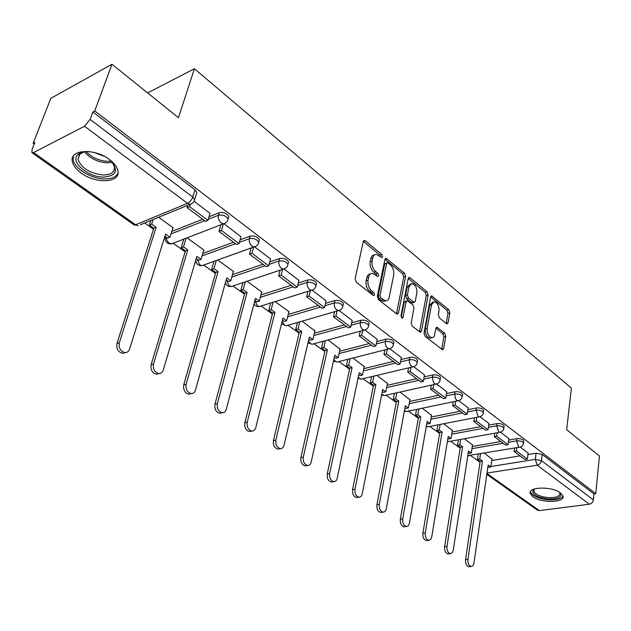 <?xml version="1.0" encoding="UTF-8"?>
<svg xmlns="http://www.w3.org/2000/svg" width="631" height="631" viewBox="0 0 631 631"><rect width="100%" height="100%" fill="white"/><g stroke="black" fill="none" stroke-linecap="round" stroke-linejoin="round"><path stroke-width="0.95" d="M382.575 256.746L381.802 254.451L365.302 240.829L364.402 240.45L363.275 241.563L355.127 278.784L356.278 282.16L373.221 295.482L373.797 295.718L374.625 294.89L373.828 292.563L371.667 290.852C368.693 288.028 367.479 284.471 368.031 280.188L368.693 277.072C369.293 274.627 370.531 273.389 372.408 273.357L377.835 276.457L378.639 275.644L377.851 273.333L375.713 271.614C372.771 268.767 371.572 265.233 372.109 261.013L372.763 257.961C373.339 255.602 374.53 254.403 376.352 254.364L381.802 257.527L382.575 256.746M380.73 256.872L379.909 255.05L363.322 241.389M372.755 295.119L371.919 293.123L369.758 291.419L371.667 290.852M376.778 275.826L375.95 273.917L373.82 272.198L375.713 271.614M109.471 159.54C94.768 147.985 69.386 149.389 72.313 161.355C73.101 165.401 76.051 169.297 81.178 173.044C95.857 184.189 120.576 182.935 117.91 170.922C117.192 167.049 114.377 163.255 109.471 159.54M560.517 492.882C552.37 486.28 528.186 486.675 530.158 493.261L532.809 496.684C540.996 503.128 564.784 502.844 563.018 496.203L560.517 492.882M446.385 323.593L447.071 323.884L448.105 322.741L449.816 312.818L448.783 309.734L431.651 295.884L430.618 297.012L424.024 333.113L425.097 336.291L442.568 349.787L443.648 348.588L445.762 336.339L444.721 333.223L436.96 327.268L435.895 328.435L434.333 336.039L433.292 337.309L431.896 337.703C428.552 336.552 426.982 333.476 427.179 328.459L431.494 304.718L434.278 301.681C437.606 302.825 439.184 305.885 439.01 310.862L438.316 314.774L439.365 317.89L446.385 323.593M33.601 152.552L135.586 224.762L187.533 203.371L84.522 126.239L33.601 152.552L32.015 152.757L32.007 149.65L34.831 142.456L33.135 143.347L50.811 98.357L111.955 64.244L178.47 117.705L194.395 68.732L571.37 388.104L566.662 429.695L599.45 456.047L595.767 493.671L94.745 110.961L92.852 111.963L90.091 119.433L192.818 197.085L194.648 199.633L194.08 201.305M111.955 64.244L94.745 110.961M405.63 276.433L404.55 273.223L386.03 258.276L384.934 259.396L377.299 296.27L378.426 299.583L396.56 313.844L397.325 314.159L398.476 312.968L405.63 276.433L403.753 277.001L402.673 273.791L384.973 259.223L386.874 258.639M410.063 277.774L427.077 291.822L428.133 294.969L421.492 331.117L420.38 332.308L412.256 326.188L411.167 322.969L413.983 308.094L412.903 304.899L407.208 300.608L406.096 301.768L403.091 317.322L402.294 318.158L400.993 315.666L408.21 278.555L409.274 277.435L410.063 277.774L408.273 278.31M491.738 460.52L520.039 455.866M527.973 454.565L536.066 453.232L535.293 459.392L541.422 460.622L593.353 499.886C592.903 502.252 591.562 503.696 589.322 504.216L539.331 510.613L537.391 510.14M33.135 143.347L34.184 144.097M144.696 222.964L153.499 229.242M164.636 237.193L165.188 237.587L165.417 236.491M173.217 243.314L185.143 251.824M203.71 265.075L215.447 273.452M232.965 285.946L244.497 294.18M261.068 306.003L272.363 314.064M288.051 325.265L299.118 333.152M313.986 343.769L324.823 351.499M338.926 361.571L349.542 369.143M362.935 378.703L373.339 386.117M386.054 395.195L396.252 402.475M408.344 411.096L418.329 418.227M429.829 426.438L439.626 433.426M450.573 441.235L460.18 448.097M470.6 455.527L480.025 462.255M595.767 493.671L593.945 493.915L593.353 499.886M84.522 126.239L90.091 119.433M172.831 228.106L173.328 227.909L158.618 217.253M209.989 213.365L194.127 201.25M203.687 250.428L204.176 250.247L187.091 237.871M240.939 236.68L224.076 223.824M233.241 271.819L233.73 271.653L217.687 260.035M270.549 258.986L254.743 246.942M261.589 292.334L262.062 292.185L247.005 281.268M298.913 280.353L284.092 269.058M288.793 312.022L289.266 311.88L275.116 301.634M326.101 300.837L312.203 290.252M314.932 330.936L302.107 321.187M352.193 320.493L339.147 310.555M340.054 349.117L328.025 339.959M377.243 339.368L365.002 330.045M364.221 366.611L352.95 358.014M401.324 357.509L389.824 348.754M387.489 383.459L376.928 375.382M424.482 374.956L413.684 366.737M409.905 399.683L400.015 392.103M446.772 391.756L436.628 384.034M431.517 415.332L422.249 408.218M468.241 407.934L458.713 400.677M452.372 430.421L443.696 423.748M488.938 423.527L479.986 416.712M472.501 444.997L464.377 438.726M508.894 438.569L500.493 432.172M472.272 446.519L500.785 441.511M508.681 440.122L516.892 438.679L516.6 440.888C520.204 440.659 522.531 441.416 523.564 443.159L523.493 443.648M452.112 432.03L480.838 426.635M488.694 425.168L497.031 423.598L496.707 425.83C500.383 425.578 502.757 426.367 503.83 428.189L503.751 428.725M431.225 417.02L460.165 411.223M467.965 409.661L476.429 407.965L476.082 410.221C479.82 409.945 482.25 410.757 483.37 412.674L483.275 413.266M409.582 401.474L438.719 395.235M446.464 393.578L455.054 391.741L454.683 394.028C458.492 393.72 460.977 394.564 462.144 396.576L462.034 397.23M387.118 385.352L416.46 378.647M424.135 376.896L432.866 374.901L432.464 377.212C436.344 376.865 438.892 377.756 440.115 379.87L439.973 380.588M363.803 368.622L393.35 361.413M400.93 359.567L409.811 357.398L409.377 359.733C413.329 359.362 415.947 360.285 417.217 362.51L417.059 363.298M339.581 351.262L369.324 343.509M376.802 341.56L385.841 339.202L385.367 341.568C389.406 341.15 392.088 342.12 393.413 344.463L393.223 345.331M314.396 333.223L344.345 324.878M351.688 322.827L360.893 320.264L360.38 322.654C364.497 322.204 367.258 323.214 368.646 325.691L368.425 326.645M288.193 314.467L318.332 305.483M325.525 303.337L334.911 300.545L334.359 302.967C338.563 302.47 341.395 303.527 342.854 306.145L342.594 307.202M260.903 294.961L291.23 285.283M298.258 283.043L307.825 279.983L307.234 282.436C311.533 281.891 314.443 283.011 315.973 285.78L315.674 286.939M232.46 274.651L262.977 264.215M269.792 261.889L279.572 258.544L278.941 261.021C283.327 260.429 286.324 261.597 287.941 264.539L287.578 265.809M202.788 253.496L233.494 242.233M240.064 239.819L250.073 236.144L249.387 238.652C253.875 238.005 256.967 239.244 258.663 242.367L258.245 243.763M171.798 231.443L202.685 219.265M208.979 216.788L219.241 212.742L218.5 215.274C223.09 214.572 226.277 215.881 228.075 219.194L227.578 220.724M194.395 68.732L147.638 92.931M528.163 453.09L520.275 447.079M491.943 459.068L484.348 453.192M523.793 441.424L523.856 440.951C522.815 439.208 520.496 438.45 516.892 438.679M504.074 426.477L504.145 425.957C503.073 424.127 500.698 423.346 497.031 423.598M483.63 410.986L483.709 410.418C482.597 408.502 480.167 407.681 476.429 407.965M462.413 394.919L462.515 394.296C461.348 392.277 458.863 391.425 455.054 391.741M440.391 378.245L440.509 377.559C439.294 375.437 436.747 374.554 432.866 374.901M417.509 360.924L417.643 360.175C416.373 357.943 413.762 357.02 409.811 357.398M393.712 342.925L393.878 342.105C392.553 339.754 389.871 338.784 385.841 339.202M368.954 324.208L369.143 323.301C367.755 320.816 365.002 319.807 360.893 320.264M343.169 304.726L343.39 303.732C341.939 301.105 339.107 300.04 334.911 300.545M316.297 284.431L316.557 283.335C315.027 280.558 312.116 279.438 307.825 279.983M288.257 263.269L288.564 262.062C286.955 259.12 283.958 257.945 279.572 258.544M258.986 241.184L259.341 239.859C257.645 236.735 254.553 235.497 250.073 236.144M228.383 218.113L228.801 216.662C227.01 213.341 223.824 212.04 219.241 212.742M593.945 493.915L542.179 454.462L536.066 453.232M92.852 111.963L195.026 189.844L196.856 192.408L196.367 193.993M374.443 254.971C372.637 255.019 371.446 256.218 370.87 258.56L372.763 257.961M373.82 272.198C370.87 269.358 369.671 265.832 370.216 261.62L370.87 258.56M370.484 273.941C368.614 273.988 367.384 275.226 366.785 277.656L368.693 277.072M369.758 291.419C366.785 288.604 365.57 285.046 366.122 280.763L366.785 277.656M396.497 313.796L403.753 277.001M387.962 262.827L387.379 262.583L386.614 263.364L379.949 295.702L380.738 298.013L385.541 300.845C387.434 300.813 388.672 299.551 389.248 297.067L393.689 275.045C394.186 270.896 393.01 267.434 390.163 264.634L387.962 262.827M386.977 262.709L384.721 263.955L386.614 263.364M385.47 300.869L383.64 301.389L381.077 300.34L378.829 298.566L378.048 296.255L384.721 263.955M408.249 278.389L425.207 292.358L427.077 291.822M419.52 331.906L426.264 295.497L425.207 292.358M406.672 300.758L404.203 302.304L401.284 317.346M416.862 292.871C417.067 287.783 415.419 284.644 411.925 283.469L409.054 286.49L407.429 294.882L408.517 298.1L414.188 302.391L415.277 301.239L416.862 292.871M410.521 283.879L407.169 287.042L409.054 286.49M412.824 302.777L411.546 302.604L406.624 298.637L405.544 295.426L407.169 287.042M432.984 302.044L429.616 305.23L431.494 304.718M431.288 337.861L430.003 338.184C426.659 337.033 425.081 333.957 425.286 328.956L429.616 305.23M441.692 349.345L443.877 336.812L442.836 333.704L435.95 328.191M446.188 323.435L447.955 313.315L446.922 310.239L430.657 296.838M125.254 352.619L122.729 353.344C118.139 352.137 116.207 348.88 116.932 343.556L119.306 342.807C118.581 348.138 120.513 351.404 125.104 352.619C127.257 352.587 128.74 351.443 129.544 349.172L165.622 234.062L170.007 237.209L172.973 227.649M170.007 237.209L167.68 238.108L164.959 236.168M116.932 343.556L153.83 228.209L149.358 225.022L151.677 224.076L153.152 219.493M150.833 220.448L149.358 225.022M187.809 205.28L187.084 207.638L205.461 221.331L207.922 220.369L189.545 206.629L190.246 204.334M207.922 220.369L210.028 213.239M187.084 207.638L189.545 206.629M119.306 342.807L156.149 227.278L151.677 224.076M156.149 227.278L153.83 228.209M109.147 159.304L111.821 161.773C118.549 171.182 115.639 176.278 103.09 177.074C87.654 177.051 69.915 161.646 77.802 154.634C80.034 152.481 83.552 151.456 88.356 151.543L88.939 151.566M84.507 151.732L79.577 154.185L77.984 159.335C81.383 168.059 89.712 173.28 102.971 174.984C110.938 174.945 114.771 172.279 114.463 166.986L112.365 162.388M73.322 156.141L73.157 159.501C74.221 168.414 90.896 178.707 104.147 178.904C111.387 179.038 115.994 177.114 117.973 173.131M104.486 156.417L94.334 152.528M559.61 492.275L559.815 492.472C562.513 497.118 558.372 499.255 547.392 498.892C536.547 497.173 531.767 494.239 533.061 490.09L534.504 488.938M534.662 488.891L533.716 491.084C535.001 494.318 539.584 496.471 547.456 497.528C555.501 497.993 559.689 496.629 560.02 493.426L559.476 492.188M530.434 491.604L530.45 491.738C532.051 495.745 537.73 498.403 547.487 499.72C555.974 500.312 561.133 499.058 562.962 495.95M158.941 373.576L156.583 374.238C152.26 373.071 150.43 369.9 151.093 364.726L153.475 364.04C152.812 369.222 154.642 372.393 158.973 373.568C161.055 373.544 162.482 372.393 163.255 370.113L196.848 256.431L201.044 259.436L203.813 249.986M201.044 259.436L198.718 260.28L196.233 258.505M151.093 364.726L185.451 250.807L181.176 247.754L183.503 246.871L186.113 238.242M183.795 239.133L181.176 247.754M220.858 224.896L218.981 231.411L236.546 244.512L239.015 243.613L221.449 230.481L223.319 223.95M239.015 243.613L240.971 236.562M218.981 231.411L221.449 230.481M153.475 364.04L187.778 249.939L183.503 246.871M187.778 249.939L185.451 250.807M191.035 393.665L188.937 394.201C184.859 393.074 183.116 389.99 183.724 384.957L186.121 384.318C185.514 389.359 187.249 392.45 191.335 393.586C193.354 393.57 194.734 392.419 195.468 390.132L226.758 277.853L230.78 280.74L233.367 271.393M230.78 280.74L228.446 281.521L226.182 279.912M183.724 384.957L215.739 272.442L211.637 269.516L213.972 268.696L216.307 260.524M213.98 261.36L211.637 269.516M251.13 248.078L249.482 254.151L266.29 266.684L268.759 265.848L251.95 253.283L253.591 247.194M268.759 265.848L270.581 258.876M249.482 254.151L251.95 253.283M186.121 384.318L218.066 271.63L213.972 268.696M218.066 271.63L215.739 272.442M221.765 412.855L219.888 413.297C216.031 412.201 214.382 409.203 214.934 404.305L217.332 403.714C216.788 408.62 218.436 411.625 222.293 412.729C224.257 412.713 225.582 411.562 226.284 409.274L255.429 298.392L259.294 301.153L261.699 291.916M259.294 301.153L256.951 301.894L254.9 300.419M214.934 404.305L244.765 293.186L240.837 290.378L243.172 289.613L245.262 281.852M242.935 282.625L240.837 290.378M280.125 270.242L278.673 275.921L294.78 287.925L297.248 287.144L281.15 275.108L282.593 269.413M297.248 287.144L298.936 280.251M278.673 275.921L281.15 275.108M217.332 403.714L247.1 292.421L243.172 289.613M247.1 292.421L244.765 293.186M251.209 431.218L249.529 431.58C245.885 430.516 244.307 427.597 244.812 422.825L247.218 422.281C246.713 427.069 248.291 429.995 251.935 431.06C253.843 431.052 255.121 429.9 255.784 427.605L282.94 318.095L286.648 320.753L288.895 311.619M286.648 320.753L284.313 321.439L282.443 320.106M244.812 422.825L272.608 313.079L268.838 310.381L271.18 309.671L273.057 302.281M270.723 302.998L268.838 310.381M307.928 291.443L306.65 296.775L322.086 308.283L324.555 307.557L309.119 296.018L310.389 290.678M324.555 307.557L326.124 300.742M306.65 296.775L309.119 296.018M247.218 422.281L274.95 312.369L271.18 309.671M274.95 312.369L272.608 313.079M279.446 448.807L277.948 449.106C274.485 448.073 272.986 445.226 273.444 440.564L275.85 440.075C275.392 444.737 276.891 447.584 280.353 448.625C282.199 448.617 283.429 447.466 284.06 445.178L309.364 337.025L312.921 339.573L315.019 330.541M312.921 339.573L310.586 340.212L308.898 339.005M273.444 440.564L299.346 332.182L295.726 329.595L298.061 328.925L299.757 321.865M297.422 322.544L295.726 329.595M334.604 311.753L333.476 316.778L348.288 327.82L350.757 327.142L335.937 316.068L337.064 311.044M350.757 327.142L352.208 320.406M333.476 316.778L335.937 316.068M275.85 440.075L301.681 331.52L298.061 328.925M301.681 331.52L299.346 332.182M306.548 465.662L305.199 465.907C301.918 464.905 300.482 462.129 300.9 457.585L303.306 457.128C302.888 461.687 304.323 464.463 307.605 465.473C309.395 465.465 310.586 464.313 311.186 462.026L334.761 355.214L338.184 357.659L340.133 348.73M338.184 357.659L335.85 358.258L334.327 357.17M300.9 457.585L325.036 350.536L321.558 348.052L323.892 347.429L325.422 340.669M323.096 341.3L321.558 348.052M360.222 331.236L359.22 335.968L373.449 346.577L375.91 345.946L361.681 335.313L362.683 330.573M375.91 345.946L377.259 339.289M359.22 335.968L361.681 335.313M303.306 457.128L327.371 349.921L323.892 347.429M327.371 349.921L325.036 350.536M332.584 481.839L331.37 482.045C328.246 481.067 326.874 478.361 327.252 473.92L329.658 473.502C329.279 477.951 330.652 480.664 333.775 481.642C335.511 481.634 336.654 480.491 337.222 478.203L359.181 372.708L362.478 375.066L364.3 366.232M362.478 375.066L360.143 375.619L358.779 374.64M327.252 473.92L349.748 368.188L346.395 365.799L348.73 365.215L350.11 358.731M347.784 359.323L346.395 365.799M384.839 349.929L383.956 354.409L397.633 364.608L400.078 364.016L386.409 353.794L387.292 349.314M400.078 364.016L401.34 357.43M383.956 354.409L386.409 353.794M329.658 473.502L352.074 367.613L348.73 365.215M352.074 367.613L349.748 368.188M357.611 497.378L356.523 497.543C353.549 496.597 352.232 493.955 352.571 489.617L354.969 489.23C354.63 493.576 355.947 496.226 358.921 497.181C360.601 497.173 361.705 496.029 362.241 493.75L382.694 389.54L385.864 391.812L387.56 383.088M385.864 391.812L383.538 392.332L382.315 391.457M352.571 489.617L373.528 385.178L370.302 382.875L372.629 382.331L373.883 376.108M371.556 376.652L370.302 382.875M408.517 367.897L407.729 372.132L420.885 381.944L423.33 381.392L410.174 371.564L410.962 367.313M423.33 381.392L424.489 374.885M407.729 372.132L410.174 371.564M354.969 489.23L375.847 384.642L372.629 382.331M375.847 384.642L373.528 385.178M381.692 512.309L380.706 512.451C377.874 511.528 376.604 508.949 376.912 504.705L379.302 504.35C379.002 508.602 380.264 511.189 383.096 512.112C384.721 512.104 385.793 510.968 386.298 508.696L405.339 405.765L408.391 407.949L409.976 399.32M408.391 407.949L406.072 408.438L404.984 407.658M376.912 504.705L396.426 401.545L393.318 399.32L395.637 398.816L396.781 392.821M394.462 393.334L393.318 399.32M431.304 385.162L430.602 389.185L443.27 398.634L445.699 398.122L433.04 388.657L433.742 384.626M445.699 398.122L446.78 391.685M430.602 389.185L433.04 388.657M379.302 504.35L398.745 401.04L395.637 398.816M398.745 401.04L396.426 401.545M404.865 526.68L403.974 526.79C401.277 525.899 400.062 523.375 400.33 519.218L402.712 518.903C402.444 523.06 403.659 525.591 406.364 526.483C407.942 526.475 408.967 525.347 409.448 523.083L427.163 421.398L430.105 423.504L431.58 414.969M430.105 423.504L427.802 423.961L426.832 423.267M400.33 519.218L418.495 417.312L415.506 415.174L417.817 414.701L418.85 408.92M416.539 409.401L415.506 415.174M453.255 401.781L452.624 405.607L464.826 414.701L467.248 414.228L455.054 405.11L455.685 401.277M467.248 414.228L468.249 407.871M452.624 405.607L455.054 405.11M402.712 518.903L420.806 416.846L417.817 414.701M420.806 416.846L418.495 417.312M427.195 540.507L426.39 540.601C423.811 539.734 422.636 537.265 422.88 533.195L425.255 532.903C425.018 536.981 426.185 539.45 428.764 540.325L430.665 539.481L431.746 536.934L448.215 436.471L451.055 438.513L452.427 430.074M451.055 438.513L448.759 438.931L447.907 438.324M422.88 533.195L439.783 432.519L436.897 430.452L439.2 430.019L440.138 424.434M437.835 424.884L436.897 430.452M474.409 417.785L473.849 421.429L485.61 430.2L488.023 429.75L476.263 420.964L476.823 417.312M488.023 429.75L488.946 423.464M473.849 421.429L476.263 420.964M425.255 532.903L442.086 432.085L439.2 430.019M442.086 432.085L439.783 432.519M448.72 553.837L447.986 553.915C445.518 553.064 444.39 550.65 444.61 546.667L446.977 546.399C446.764 550.39 447.892 552.811 450.36 553.663L452.19 552.819L453.232 550.287L468.533 451.031L471.278 452.995L472.556 444.65M471.278 452.995L468.991 453.389L468.249 452.861M444.61 546.667L460.322 447.198L457.53 445.202L459.825 444.792L460.685 439.405M458.39 439.815L457.53 445.202M494.807 433.205L494.302 436.684L505.652 445.139L508.05 444.721L496.707 436.25L497.204 432.763M508.05 444.721L508.901 438.506M494.302 436.684L496.707 436.25M446.977 546.399L462.618 446.787L459.825 444.792M462.618 446.787L460.322 447.198M469.488 566.685L468.817 566.748C466.459 565.92 465.37 563.554 465.56 559.65L467.918 559.413C467.729 563.317 468.817 565.692 471.176 566.52L472.95 565.676L473.873 563.586L488.157 465.086L490.808 466.979L491.991 458.729M490.808 466.979L488.528 467.35L487.897 466.893M465.56 559.65L480.159 461.364L477.462 459.439L479.749 459.06L480.522 453.847M478.243 454.233L477.462 459.439M514.486 448.073L514.044 451.394L524.992 459.557L527.382 459.171L516.434 450.991L516.876 447.671M527.382 459.171L528.171 453.026M514.044 451.394L516.434 450.991M467.918 559.413L482.439 460.985L479.749 459.06M482.439 460.985L480.159 461.364M379.909 255.05L381.802 254.451M371.919 293.123L373.828 292.563M375.95 273.917L377.851 273.333M490.871 466.522L535.293 459.392L537.218 465.197L486.998 473.069M486.935 473.51L539.331 510.613M589.322 504.216L537.218 465.197C539.497 464.605 540.901 463.083 541.422 460.622L542.179 454.462M471.941 448.665L503.104 443.238M508.381 442.323L516.6 440.888L518.564 446.795L519.565 447.213C521.869 446.803 523.194 445.447 523.564 443.159L523.856 440.951M451.757 434.199L483.141 428.362M488.37 427.384L496.707 425.83L498.719 431.856L499.791 432.298C502.102 431.872 503.451 430.5 503.83 428.189L504.145 425.957M430.847 419.221L462.452 412.934M467.618 411.909L476.082 410.221L478.14 416.365L479.284 416.839C481.619 416.389 482.975 415.001 483.37 412.674L483.709 410.418M409.172 403.698L440.998 396.938M446.085 395.858L454.683 394.028L455.416 398.54L456.489 400.038L458.011 400.795C460.362 400.33 461.734 398.926 462.144 396.576L462.515 394.296M386.685 387.6L418.724 380.327M423.724 379.192L432.464 377.212L433.197 381.802L434.309 383.34L435.934 384.137C438.293 383.656 439.689 382.236 440.115 379.87L440.509 377.559M363.338 370.902L395.582 363.077M400.488 361.894L409.377 359.733C409.077 362.462 409.819 364.639 411.593 366.272L412.997 366.832C415.372 366.335 416.775 364.899 417.217 362.51L417.643 360.175M339.076 353.565L371.533 345.149M376.321 343.911L385.367 341.568C385.036 344.321 385.793 346.545 387.647 348.241L389.146 348.84C391.535 348.328 392.955 346.869 393.413 344.463L393.878 342.105M313.859 335.55L346.514 326.495M351.175 325.21L360.38 322.654C360.017 325.454 360.798 327.726 362.722 329.485L364.339 330.123C366.737 329.587 368.173 328.112 368.646 325.691L369.143 323.301M287.618 316.825L320.469 307.084M324.973 305.743L334.359 302.967C333.965 305.79 334.769 308.117 336.765 309.939L338.508 310.626C340.914 310.073 342.365 308.583 342.854 306.145L343.39 303.732M260.287 297.343L293.336 286.845M297.658 285.472L307.234 282.436C306.8 285.307 307.628 287.681 309.711 289.574L311.588 290.307C314.009 289.732 315.468 288.225 315.973 285.78L316.557 283.335M231.798 277.064L265.036 265.746M269.153 264.35L278.941 261.021C278.46 263.924 279.312 266.361 281.489 268.325L283.508 269.114C285.938 268.514 287.413 266.992 287.941 264.539L288.564 262.062M202.07 255.934L235.497 243.724M239.378 242.312L249.387 238.652C248.866 241.602 249.742 244.094 252.014 246.137L254.198 246.981C256.636 246.366 258.126 244.828 258.663 242.367L259.341 239.859M171.033 233.904L204.633 220.716M208.238 219.304L218.5 215.274C217.932 218.263 218.839 220.818 221.205 222.948L223.579 223.855C226.016 223.216 227.515 221.662 228.075 219.194L228.801 216.662M225.732 222.909L171.49 243.866L169.124 243.03L167.775 241.712L166.616 239.496L166.261 237.09M173.486 243.093L171.49 243.866C167.168 243.984 165.062 241.886 165.196 237.571M256.162 246.185L201.991 265.643L199.806 264.87L197.038 259.081M203.805 264.996L201.991 265.643C197.96 265.769 195.91 263.821 195.855 259.791M285.291 268.443L231.23 286.521L229.211 285.796L226.529 280.156M232.886 285.969L231.23 286.521C228.288 286.789 226.34 285.535 225.393 282.759M313.197 289.739L259.294 306.556L257.416 305.877L254.829 300.687M260.8 306.082L259.294 306.556C256.927 306.816 255.161 305.925 253.993 303.866M339.967 310.152L286.245 325.785L284.494 325.154L282.152 321.305M287.61 325.391L286.245 325.785L281.521 323.853M365.664 329.721L312.14 344.266L310.515 343.674L308.488 340.772M313.386 343.934L312.14 344.266L307.991 342.893M390.344 348.501L337.057 362.044L335.542 361.484L333.846 359.331M338.192 361.752L337.057 362.044L333.46 361.082M414.086 366.548L361.035 379.152L359.623 378.624L358.274 377.078M362.068 378.908L357.974 378.505M436.92 383.893L384.137 395.621L381.802 394.083M385.076 395.416L381.574 395.219M458.911 400.59L406.396 411.507L404.479 410.402M407.255 411.325L404.313 411.27M480.104 416.665L427.873 426.816L426.343 426.075M428.662 426.666L426.24 426.698M500.533 432.148L448.602 441.597L447.45 441.14M449.319 441.463L447.379 441.558M520.244 447.087L467.823 455.621M469.275 455.756L467.784 455.874M195.026 189.844L192.124 198.726L189.797 201.81L187.533 203.371L190.097 204.341L192.479 203.221M32.015 152.757L133.898 224.802L138.15 225.653L133.796 224.731M196.856 192.408L194.648 199.633C194.072 202.117 192.558 203.687 190.097 204.341L140.35 224.746M370.216 261.62L372.109 261.013M366.122 280.763L368.031 280.188M363.409 241.46L365.302 240.829M396.576 313.497L398.476 312.968M402.673 273.791L404.55 273.223M378.048 296.255L379.949 295.702M378.829 298.566L380.738 298.013M381.077 300.34L382.985 299.788M426.264 295.497L428.133 294.969M419.591 331.606L421.492 331.117M404.203 302.304L406.096 301.768M401.553 317.74L403.091 317.322M405.544 295.426L407.429 294.882M406.624 298.637L408.517 298.1M411.546 302.604L413.439 302.068M425.286 328.956L427.179 328.459M436.021 327.986L437.654 327.56M442.836 333.704L444.721 333.223M443.877 336.812L445.762 336.339M441.763 349.046L443.648 348.588M430.705 296.673L432.385 296.199M446.922 310.239L448.783 309.734M447.955 313.315L449.816 312.818M446.235 323.23L448.105 322.741M112.389 162.419L107.238 162.885C97.553 162.049 89.957 158.334 84.475 151.74M86.187 151.574C91.669 157.419 98.751 160.676 107.428 161.362L111.214 161.142M486.809 474.37L537.517 510.227M363.779 240.656L364.402 240.45M385.454 258.458L386.03 258.276M383.64 301.389L385.541 300.845M412.303 302.919L414.188 302.391M408.746 277.593L409.274 277.435M430.003 338.184L431.896 337.703M436.486 327.386L436.96 327.268M431.17 296.018L431.651 295.884M125.104 352.619L122.729 353.344M80.027 153.775L77.984 159.335M79.577 154.185L77.802 154.634M533.858 489.924L533.716 491.084M534.197 489.364L533.061 490.09M158.973 373.568L156.583 374.238M191.335 393.586L188.937 394.201M222.293 412.729L219.888 413.297M251.935 431.06L249.529 431.58M280.353 448.625L277.948 449.106M307.605 465.473L305.199 465.907M333.775 481.642L331.37 482.045M358.921 497.181L356.523 497.543M383.096 512.112L380.706 512.451M406.364 526.483L403.974 526.79M428.764 540.325L426.39 540.601M450.36 553.663L447.986 553.915M471.176 566.52L468.817 566.748"/></g></svg>
